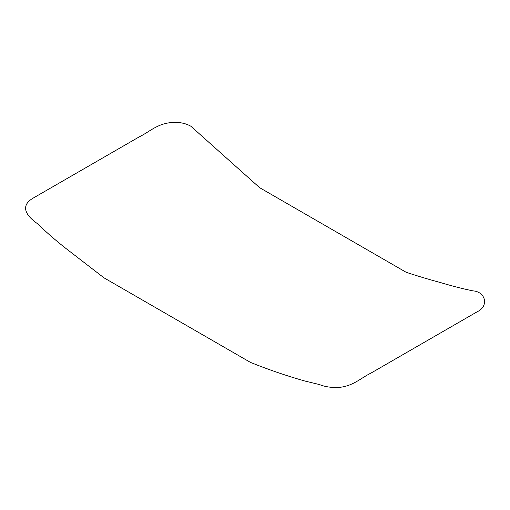 <?xml version="1.0" encoding="UTF-8"?>
<svg xmlns="http://www.w3.org/2000/svg" width="510" height="510" viewBox="0 0 510 510"><rect width="100%" height="100%" fill="white"/><g stroke="black" fill="none" stroke-linecap="round" stroke-linejoin="round"><path stroke-width="0.38" stroke-dasharray="2.55 1.91" d=""/><path stroke-width="0.76" d="M477.162 311.788L371.076 373.033C360.659 378.076 353.035 386.344 338.436 387.453C331.213 387.728 324.832 386.746 319.298 384.514L305.05 381.085C286.722 375.889 268.547 369.667 250.525 362.431L103.97 277.822L69.653 251.334C58.452 242.798 47.66 233.542 37.275 223.546C24.633 214.595 20.846 205.371 32.991 198.205L139.077 136.96C149.494 131.918 157.118 123.65 171.717 122.54C178.94 121.922 185.321 123.146 190.855 126.219L259.628 187.68L406.183 272.295C417.613 276.063 429.05 279.486 440.5 282.572C451.701 285.944 462.493 288.705 472.878 290.859C485.52 291.599 489.307 306.127 477.162 311.788"/></g></svg>
